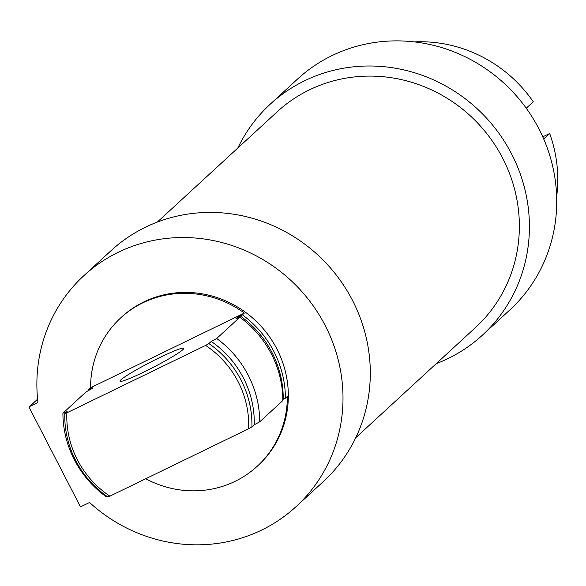 <?xml version="1.0" encoding="UTF-8"?>
<svg xmlns="http://www.w3.org/2000/svg" width="586" height="586" viewBox="0 0 586 586"><rect width="100%" height="100%" fill="white"/><g stroke="black" fill="none" stroke-linecap="round" stroke-linejoin="round"><path stroke-width="0.88" d="M90.566 387.764L244.347 313.056A100.814 96.309 -132.6 0 0 142.881 302.794A100.814 96.309 -132.6 0 0 120.701 317.89A100.814 96.309 -132.6 0 0 90.566 387.764L88.611 389.558A100.814 96.309 -132.6 0 0 88.618 390.547M145.738 478.74A100.814 96.309 -132.6 0 0 257.225 466.266L258.199 465.372A100.814 96.309 -132.6 0 0 269.619 336.928A100.814 96.309 -132.6 0 0 143.856 301.893A100.814 96.309 -132.6 0 0 121.676 316.997L120.701 317.89M244.347 313.056L242.399 314.85A100.814 96.309 -132.6 0 1 285.411 398.187L283.221 399.249A98.573 94.163 -132.6 0 0 240.209 315.913L242.399 314.85M257.225 466.266A100.814 96.309 -132.6 0 0 287.36 396.392L285.411 398.187M88.611 389.558L92.866 387.749L91.841 388.694L86.047 391.924L62.907 413.211A100.814 96.309 -132.6 0 0 105.919 496.547L106.762 496.196M237.579 318.161A95.884 91.599 -132.6 0 0 236.971 317.737L240.209 315.913M236.971 317.737L235.946 318.689L239.828 317.216L216.695 338.503A100.814 96.309 -132.6 0 1 259.708 421.839L254.243 424.762A95.884 91.599 -132.6 0 0 211.231 341.426L216.695 338.503M259.708 421.839L282.84 400.553A100.814 96.309 -132.6 0 0 239.828 317.216M62.907 413.211L67.126 411.431L64.79 413.584A95.884 91.599 -132.6 0 0 107.802 496.921L109.89 496.159A93.196 89.028 -132.6 0 1 66.877 412.822L205.635 345.418L208.894 343.579L211.231 341.426M254.243 424.762L251.907 426.916A95.884 91.599 -132.6 0 0 208.894 343.579M251.907 426.916L248.647 428.747A93.196 89.028 -132.6 0 0 205.635 345.418M64.79 413.584L66.877 412.822M248.647 428.747L109.89 496.159M436.27 363.628A156.821 149.811 -132.6 0 0 482.549 335.046L509.849 309.928A156.821 149.811 -132.6 0 0 513.9 93.086A156.821 149.811 -132.6 0 0 297.476 79.117L270.175 104.242A156.821 149.811 -132.6 0 0 237.85 147.987M482.549 335.046A156.821 149.811 -132.6 0 0 486.6 118.204A156.821 149.811 -132.6 0 0 270.175 104.242M355.753 437.713L475.568 327.464A146.515 139.966 -132.6 0 0 492.159 140.801A146.515 139.966 -132.6 0 0 309.386 89.878A146.515 139.966 -132.6 0 0 277.149 111.823L157.334 222.079M29.468 406.64A0.894 0.857 -132.6 0 1 29.666 406.508L37.167 402.86A1.348 1.282 -132.6 0 0 37.856 401.578A156.821 149.811 -132.6 0 1 83.747 275.779A156.821 149.811 -132.6 0 1 300.179 289.74A156.821 149.811 -132.6 0 1 296.128 506.582A156.821 149.811 -132.6 0 1 90.251 503.096A1.348 1.282 -132.6 0 0 88.779 502.861L81.278 506.509A0.894 0.857 -132.6 0 1 80.099 506.092L29.3 407.673A0.894 0.857 -132.6 0 1 29.468 406.64L37.599 399.154M296.128 506.582L323.428 481.465A156.821 149.811 -132.6 0 0 327.479 264.623A156.821 149.811 -132.6 0 0 111.054 250.662L83.747 275.779M159.656 357.585A35.849 2.923 -27.3 0 0 120.005 381.208A35.849 2.923 -27.3 0 0 153.195 367.363A35.849 2.923 -27.3 0 0 183.711 348.326A35.849 2.923 -27.3 0 0 159.656 357.585M526.243 108.212L533.267 101.752A134.421 128.407 -132.6 0 0 414.309 41.892M542.768 136.846L549.653 133.498L543.705 138.977M556.649 196.581A134.421 128.407 -132.6 0 0 549.653 133.498M90.808 388.496A98.573 94.163 -132.6 0 0 90.801 389.36M29.666 406.508L37.607 399.198M37.167 402.86L37.687 402.384"/></g></svg>

